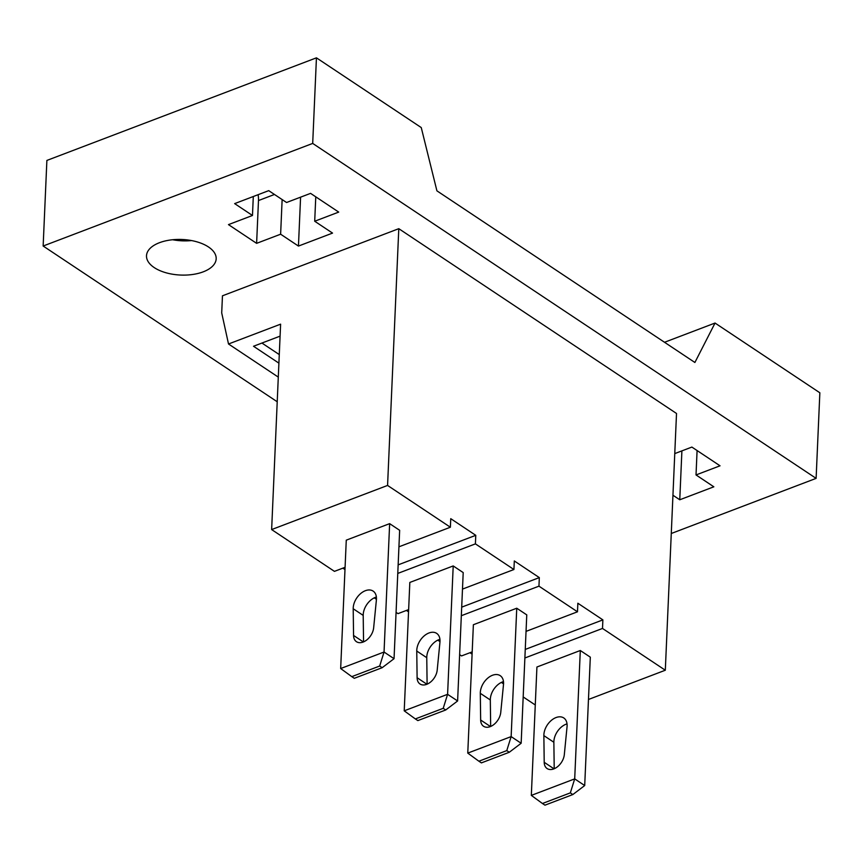 <?xml version="1.0" encoding="UTF-8"?>
<svg xmlns="http://www.w3.org/2000/svg" width="863" height="863" viewBox="0 0 863 863"><rect width="100%" height="100%" fill="white"/><g stroke="black" fill="none" stroke-linecap="round" stroke-linejoin="round"><path stroke-width="1.29" d="M43.15 246.02L312.697 143.42L316.441 57.832L46.882 160.432L43.15 246.02L277.217 401.759M671.274 533.496L816.118 478.372L819.85 392.784L715.039 323.042L694.888 362.482L436.915 190.842L421.252 127.573L316.441 57.832M312.697 143.42L816.118 478.372M681.899 450.874L679.764 499.774L713.841 486.808L696.02 474.941L720.033 465.804L691.878 447.077L674.769 453.593M679.764 499.774L672.946 495.243M345.081 567.304L334.445 571.36L271.64 529.569L280.604 324.164L228.512 343.992L221.705 312.913L222.46 295.804L398.792 228.684L387.573 485.438L450.378 527.228L398.933 546.808M588.469 699.472L665.308 670.227L676.516 413.474L398.792 228.684M159.45 242.708A34.876 17.799 2.5 0 1 196.721 241.78A34.876 17.799 2.5 0 1 216.182 258.792A34.876 17.799 2.5 0 1 203.237 271.834A34.876 17.799 2.5 0 1 165.976 272.762A34.876 17.799 2.5 0 1 146.505 255.75A34.876 17.799 2.5 0 1 159.45 242.708M300.583 197.163L298.447 246.074L280.626 234.207L256.613 243.344L228.468 224.617L252.471 215.48L253.301 196.516M298.447 246.074L332.535 233.096L314.704 221.241L338.717 212.093L310.572 193.366L286.559 202.503L268.727 190.647L234.65 203.614L252.471 215.48M279.278 354.585L261.931 343.053M228.512 343.992L278.296 377.109M278.9 363.15L253.517 346.257L280.087 336.139M665.308 670.227L602.503 628.447L602.881 619.882L577.854 603.237L577.487 611.802L538.954 586.16L539.321 577.606L514.305 560.95L513.927 569.515L475.405 543.873L475.772 535.319L450.756 518.674L450.378 527.228M271.64 529.569L387.573 485.438M389.645 523.647L346.268 540.162L340.669 668.534L351.791 676.646L379.677 666.031L382.18 667.692L394.046 658.685L399.655 530.314L389.645 523.647L384.046 652.029L394.046 658.685M535.276 704.985L523.172 696.937M503.55 683.874L501.371 682.417M472.093 654.132L469.968 652.719M437.811 640.141L439.99 641.587M459.623 654.65L461.543 655.923L472.19 651.878M408.544 611.856L406.408 610.432M374.262 597.854L376.441 599.3M396.074 612.363L397.994 613.636L408.641 609.591M344.984 569.569L342.859 568.156M475.772 535.319L398.145 564.866M602.503 628.447L524.877 657.994M602.881 619.882L525.254 649.429M580.303 650.508L536.926 667.013L531.328 795.395L542.449 803.496L570.335 792.881L572.838 794.553L584.704 785.546L590.314 657.164L580.303 650.508L574.704 778.879L584.704 785.546M513.927 569.515L462.492 589.095M539.321 577.606L461.694 607.153M475.405 543.873L397.778 573.42M453.204 565.934L409.828 582.439L404.218 710.821L415.34 718.933L443.226 708.318L445.729 709.979L457.606 700.972L463.204 572.59L453.204 565.934L447.595 694.316L457.606 700.972M577.487 611.802L526.042 631.382M538.954 586.16L461.327 615.707M516.754 608.221L473.377 624.726L467.768 753.108L478.9 761.22L506.775 750.605L509.278 752.266L521.155 743.259L526.764 614.877L516.754 608.221L511.144 736.603L521.155 743.259M258.123 194.682A21.92 12.168 -110.8 0 1 258.479 200.55L256.613 243.344M282.136 199.569L280.626 234.207M314.704 221.241L315.772 196.829M191.554 240.572A34.876 17.799 2.5 0 1 172.632 239.741M664.51 342.277L715.039 323.042M696.02 474.941L697.088 450.54M340.669 668.534L384.046 652.029L379.677 666.031M351.791 676.646L354.294 678.307L382.18 667.692M363.56 641.889L363.204 615.405A14.941 9.817 123.6 0 1 376.376 597.034M376.397 599.925L373.657 627.789A12.956 8.511 123.6 0 1 366.937 639.817A12.956 8.511 123.6 0 1 356.462 641.705A12.956 8.511 123.6 0 1 353.56 635.448L353.204 608.749A14.941 9.817 123.6 0 1 360.335 593.852A14.941 9.817 123.6 0 1 373.107 591.09A14.941 9.817 123.6 0 1 376.397 599.925M404.218 710.821L447.595 694.316L443.226 708.318M415.34 718.933L417.843 720.594L445.729 709.979M427.109 684.165L426.764 657.692A14.941 9.817 123.6 0 1 439.936 639.31M439.947 642.212L437.207 670.076A12.956 8.511 123.6 0 1 430.497 682.104A12.956 8.511 123.6 0 1 420.011 683.992A12.956 8.511 123.6 0 1 417.109 677.725L416.753 651.036A14.941 9.817 123.6 0 1 423.895 636.139A14.941 9.817 123.6 0 1 436.667 633.377A14.941 9.817 123.6 0 1 439.947 642.212M467.768 753.108L511.144 736.603L506.775 750.605M478.9 761.22L481.403 762.881L509.278 752.266M490.669 726.452L490.313 699.979A14.941 9.817 123.6 0 1 503.485 681.597M503.496 684.499L500.756 712.363A12.956 8.511 123.6 0 1 494.046 724.391A12.956 8.511 123.6 0 1 483.571 726.279A12.956 8.511 123.6 0 1 480.659 720.012L480.303 693.323A14.941 9.817 123.6 0 1 487.444 678.415A14.941 9.817 123.6 0 1 500.216 675.664A14.941 9.817 123.6 0 1 503.496 684.499M531.328 795.395L574.704 778.879L570.335 792.881M542.449 803.496L544.952 805.168L572.838 794.553M554.219 768.739L553.863 742.266A14.941 9.817 123.6 0 1 567.034 723.884M567.045 726.775L564.316 754.65A12.956 8.511 123.6 0 1 557.595 766.668A12.956 8.511 123.6 0 1 547.12 768.566A12.956 8.511 123.6 0 1 544.208 762.299L543.863 735.61A14.941 9.817 123.6 0 1 550.993 720.702A14.941 9.817 123.6 0 1 563.766 717.951A14.941 9.817 123.6 0 1 567.045 726.775M258.479 200.55L274.477 194.466M353.56 635.448L363.366 641.964M353.204 608.749L363.204 615.405M417.109 677.725L426.915 684.251M416.753 651.036L426.764 657.692M480.659 720.012L490.464 726.538M480.303 693.323L490.313 699.979M544.208 762.299L554.014 768.825M543.863 735.61L553.863 742.266"/></g></svg>
